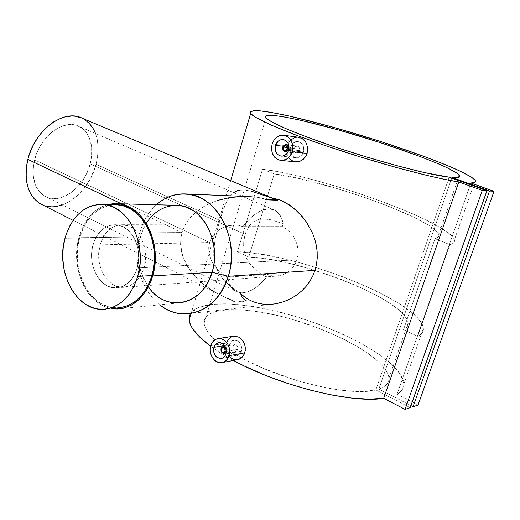 <?xml version="1.0" encoding="UTF-8"?>
<svg xmlns="http://www.w3.org/2000/svg" width="520" height="520" viewBox="0 0 520 520"><rect width="100%" height="100%" fill="white"/><g stroke="black" fill="none" stroke-linecap="round" stroke-linejoin="round"><path stroke-width="0.39" stroke-dasharray="2.6 1.95" d="M100.081 244.862L92.989 245.011C97.169 231.777 104.728 225.011 115.661 224.712C131.118 224.725 143.286 248.541 137.241 267.937L144.203 267.586C150.228 248.352 138.099 224.738 122.694 224.725C111.787 225.024 104.247 231.732 100.081 244.862L98.716 253.675L99.301 262.685L100.763 268.431L103.019 273.728L107.724 280.397L111.579 283.745L115.849 286.052L122.681 287.365L129.506 285.981L135.727 281.97L140.784 275.659L143.267 270.426L145.412 261.573L145.691 255.333L145.035 249.125L143.475 243.197L139.581 235.346L136.11 231.108L132.106 227.858L127.725 225.719L120.841 224.725L116.298 225.569L111.995 227.565L106.334 232.531L103.291 236.958L100.081 244.862C94.205 264.251 106.672 288.158 122.805 287.365C132.945 286.65 140.075 280.053 144.203 267.586L137.241 267.937C133.101 280.514 125.944 287.163 115.778 287.878C99.593 288.672 87.1 264.563 92.989 245.011L100.081 244.862M117.28 204.75C99.002 205.01 86.444 216.119 79.599 238.076L64.993 238.27L79.599 238.076C70.057 270.069 90.623 309.641 117.462 307.905L103.058 309.309M109.48 205.25L102.239 207.708L98.813 209.625L92.495 214.734L87.067 221.358L82.725 229.236L79.599 238.076L77.799 247.559L77.383 257.355L78.358 267.111L80.698 276.484L84.318 285.149L89.115 292.786L94.919 299.104L101.537 303.856L108.732 306.846L112.463 307.625M116.24 307.918L120.023 307.71M117.007 204.731L113.224 204.744M137.241 267.937L135.155 273.526L132.281 278.428L128.739 282.445L122.499 286.481L117.969 287.716L111.052 287.293L106.62 285.526L100.659 280.846L97.344 276.556L93.672 268.781L92.209 262.983L91.598 256.945L92.32 247.91L93.867 242.222L97.65 234.715L101.023 230.672L104.936 227.578L109.252 225.563L116.123 224.744L122.948 226.642L129.123 231.147L132.607 235.424L135.401 240.533L138.079 249.321L138.71 258.739L137.241 267.937C133.101 280.514 125.944 287.163 115.778 287.878C99.593 288.672 87.1 264.563 92.989 245.011L209.586 242.508L34.599 159.9C31.038 177.034 34.327 189.072 44.46 196.02C59.82 205.79 84.448 187.766 90.207 163.923L245.141 234.312L243.737 241.579L243.6 245.232L244.4 252.116L246.467 258.232L249.567 263.536L255.827 270.231L260.877 273.923L266.578 277.069C255.06 290.888 244.608 295.548 235.216 291.064C231.198 288.502 228.638 283.855 227.533 277.108L223.386 274.625L217.497 269.438L214.117 265.226L211.419 260.579L208.994 252.974L208.689 247.676L209.586 242.508L208.689 247.676L208.994 252.974L211.419 260.579L214.117 265.226L217.497 269.438L223.386 274.625L227.533 277.108L267.436 274.333L271.557 275.73L275.945 276.153L282.581 274.944L288.711 271.615L292.195 268.339L294.983 264.368L296.94 259.838L137.241 267.937L296.94 259.838L294.983 264.368L292.195 268.339L288.711 271.615L284.726 274.053L280.391 275.587L275.945 276.153L271.557 275.73L267.436 274.333L266.578 277.069L260.877 273.923L255.827 270.231L251.466 265.941L247.897 260.975L245.291 255.275L244.4 252.116L243.6 245.232L244.257 237.894L246.363 230.971L249.633 225.414L253.695 221.656L255.931 220.435L260.754 219.096L265.935 218.985L271.44 219.843L283.192 223.821L282.321 226.616L286.24 228.839L289.835 231.9L292.962 235.703L295.451 240.084L297.18 244.855L298.044 249.893L297.973 254.93L296.94 259.838L297.973 254.93L298.044 249.893L297.18 244.855L295.451 240.084L292.962 235.703L289.835 231.9L286.24 228.839L282.321 226.616L242.853 226.623L238.303 225.258L235.502 224.965L228.28 225.706L221.006 228.592L216.703 231.628L211.672 237.679L209.586 242.508L92.989 245.011C97.169 231.777 104.728 225.011 115.661 224.712C131.118 224.725 143.286 248.541 137.241 267.937L138.71 258.739L138.079 249.321L135.401 240.533L132.607 235.424L129.123 231.147L122.948 226.642L116.123 224.744L109.252 225.563L104.936 227.578L101.023 230.672L97.65 234.715L93.867 242.222L92.32 247.91L91.598 256.945L92.209 262.983L93.672 268.781L97.344 276.556L100.659 280.846L106.62 285.526L111.052 287.293L117.969 287.716L122.499 286.481L128.739 282.445L132.281 278.428L135.155 273.526L137.241 267.937M288.932 149.403L299.695 150.651L299.877 149.273L298.889 146.868L297.356 146.062L295.588 146.432L294.041 148.499L282.808 147.173L294.041 148.499L293.852 149.87L294.801 152.269L296.959 153.095L299.072 151.859L299.695 150.651L288.932 149.403M302.055 154.856L303.505 152.067L288.685 150.371L303.505 152.067L303.914 148.895L303.231 145.828L301.581 143.338L299.247 141.81L296.589 141.466L292.87 143.24L290.498 147.127L290.062 150.261L290.635 153.29L292.162 155.76L294.437 157.306L298.486 157.404L302.055 154.856L303.849 150.501L303.231 145.828L300.476 142.435L297.928 141.486L295.262 141.772L292.87 143.24L290.498 147.127L283.218 146.256L290.498 147.127L290.062 150.261L290.635 153.29L292.162 155.76L294.437 157.306L298.486 157.404L302.055 154.856M287.326 145.873L272.129 144.04L287.326 145.873L288.204 143.663L286.8 148.239L287.326 145.873M289.406 141.661L288.204 143.663L290.882 139.965L289.406 141.661M296.465 137.248L298.389 137.248L294.476 137.709L290.882 139.965M226.343 351.371L237.965 349.382L237.868 346.781L236.294 344.897L234.936 344.604L233.337 345.514L232.778 346.587L221.033 348.543L232.778 346.587L232.843 349.18L233.467 350.304L235.45 351.377L236.509 351.156L237.965 349.382L226.343 351.371M225.843 348.043L226.35 351.052L225.843 348.043M240.136 353.678L241.469 351.188L225.947 353.906L241.469 351.188L241.839 348.212L241.208 345.209L239.688 342.635L237.549 340.873L234.481 340.204L231.712 341.367L229.541 344.76L229.138 347.711L230.256 352.085L233.136 355.075L235.606 355.778L238.069 355.284L240.91 352.528L241.781 349.739L241.208 345.209L238.674 341.627L236.34 340.385L233.903 340.294L231.712 341.367L229.541 344.76L224.601 345.566L229.541 344.76L229.138 347.711L229.658 350.707L231.049 353.294L233.136 355.075L236.86 355.68L240.136 353.678M226.655 343.07L210.789 345.612L226.655 343.07L227.455 341.075L226.167 345.274L226.655 343.07M231.465 336.888L233.161 336.284L229.905 337.916L227.455 341.075M274.534 199.056L251.544 191.211L244.14 189.924L237.764 190.535L234.949 191.737L232.356 193.635L227.682 199.758L223.509 208.891L219.694 220.292L96.064 164.346C101.069 142.272 96.492 126.919 82.342 118.281M248.352 196.567L245.609 196.475M206.05 205.218L217.588 200.415L206.05 205.218L200.636 208.442L195.656 212.206L206.05 205.218M187.304 221.429L195.656 212.206L191.165 216.535L187.304 221.429L184.243 226.772L187.304 221.429M177.847 205.348C159.685 205.55 147.192 216.08 140.368 236.925L139.672 232.875C135.161 249.997 136.312 266.617 143.124 282.75C147.18 291.824 152.731 299.175 159.763 304.805C140.712 290.147 132.138 258.615 139.672 232.875C142.968 221.383 148.544 212.017 156.403 204.763C150.845 209.839 146.38 216.119 143.013 223.607L139.672 232.875L182.046 232.544L121.472 203.814L182.046 232.544L184.243 226.772L182.046 232.544L139.672 232.875L140.368 236.925L143.104 229.353L146.237 223.425M148.376 286.865L143.189 277.758C137.612 264.563 136.669 250.952 140.368 236.925L78.904 237.712C84.117 219.895 93.834 208.826 108.069 204.51L101.992 206.726L98.495 208.689L95.166 211.088L89.154 217.107L84.156 224.536L82.089 228.696L78.904 237.712L140.368 236.925C130.852 267.312 151.379 304.811 178.022 303.004L117.572 308.958M242.144 196.482L229.788 197.561L217.588 200.415M271.141 197.659L269.639 197.496L271.141 197.659M189.982 314.75L191.685 312.091L194.266 309.79L197.678 307.86L206.765 305.117L218.524 303.882L225.264 303.817L240.156 304.766L256.548 307.067L282.945 312.871L301.08 318.136L327.925 327.782L352.976 339.072L367.894 347.204L380.829 355.576L391.313 363.961L398.879 372.093L401.434 375.966L403.111 379.678L403.858 383.168L403.65 386.418L402.454 389.376L400.244 392.002L397.026 394.277L418.048 405.054L397.026 394.277L470.912 183.02L397.026 394.277C401.674 391.619 403.962 388.187 403.897 383.988L400.706 374.738L391.82 364.429L378.099 353.678L360.516 343.018L340.074 332.943L317.772 323.863L294.587 316.141L271.499 310.07L249.464 305.936L229.463 303.953L212.478 304.304L199.498 307.099L191.458 312.358L189.189 319.982M210.613 346.242C217.029 350.961 224.64 355.7 233.454 360.464L218.205 351.475L210.613 346.242M417.729 336.317L449.807 244.641C453.603 243.737 455.143 242.131 454.428 239.824C448.682 221.624 321.789 176.404 262.522 169.175L237.439 251.713C297.427 253.123 420.953 301.639 423.416 328.296C423.728 331.675 421.831 334.347 417.729 336.317L403.526 329.654L435.019 238.68C438.126 237.894 439.368 236.529 438.757 234.578C434.343 219.323 325.748 180.369 274.267 173.914L248.775 257.036C300.853 258.544 406.478 300.437 408.154 322.842C408.428 325.695 406.887 327.964 403.526 329.654L405.808 328.211L407.329 326.508L408.09 324.558L408.103 322.387L407.381 320.021L403.858 314.788L397.761 309.043L389.37 302.978L379.015 296.757L367.029 290.55L353.762 284.518L339.573 278.798L309.816 268.788L287.651 262.971L273.598 260.078L260.526 258.076L248.775 257.036L237.439 251.713L251.05 252.857L266.201 255.125L282.497 258.433L299.546 262.678L316.947 267.761L342.856 276.699L359.411 283.335L374.933 290.355L388.999 297.596L401.193 304.882L411.112 312.013L418.34 318.786L422.513 324.968L423.358 327.762L423.319 330.324L422.383 332.625L420.524 334.626L417.729 336.317L449.807 244.641L452.348 243.789L453.934 242.632L454.578 241.183L454.298 239.46L453.135 237.49L448.279 232.901L440.356 227.611L423.585 218.751L409.76 212.505L386.146 203.028L360.341 193.882L342.602 188.194L316.199 180.596L299.319 176.326L276.062 171.366L262.522 169.175L274.267 173.914L299.072 178.542L335.699 188.136L366.113 197.925L387.731 205.933L412.666 216.697L426.875 224.231L435.949 230.75L438.646 234.267L438.893 235.722L438.38 236.958L435.019 238.68L449.807 244.641L435.019 238.68L403.526 329.654L417.729 336.317M286.644 150.631L286.8 148.239L286.871 153.004L286.644 150.631M287.476 155.233L286.871 153.004L288.45 157.255L287.476 155.233M289.757 158.99L288.45 157.255L291.35 160.362L295.308 161.876M237.764 190.535L244.14 189.924L251.544 191.211M227.058 298.214L216.847 293.163L208.533 288.041L199.264 280.67L195.046 276.458L187.844 267.039L182.748 256.282L180.57 244.511L180.823 238.505L182.046 232.544L180.823 238.505L180.57 244.511L181.246 250.504L182.748 256.282L184.99 261.833L191.211 271.908L199.264 280.67L203.769 284.518L213.551 291.272L221.52 295.607L235.216 301.938L246.298 300.775L242.788 298.09L240.247 293.156L231.576 287.203L224.458 280.793L218.953 273.618L215.326 265.414L213.746 255.866L213.739 250.569L215.137 238.914L219.694 220.292L225.544 203.996L229.938 196.313L233.603 192.614M226.025 347.562L226.167 345.274L226.226 349.875L226.025 347.562M226.772 352.118L226.226 349.875L227.656 354.204L226.772 352.118M228.852 356.057L227.656 354.204L230.308 357.598L228.852 356.057M378.859 389.077C385.638 386.724 388.979 383.168 388.888 378.411C388.109 360.945 342.193 334.1 294.808 320.112C247.41 305.844 202.943 305.747 204.074 323.317C205.212 332.937 217.705 344.448 241.547 357.844C283.069 381.069 351.228 397.026 375.856 389.922L449.183 177.164L375.856 389.922L410.183 407.674L375.856 389.922L364.475 391.397L350.006 391.125L333.021 389.051L323.817 387.354L304.525 382.714L294.671 379.828L265.733 369.343L248.125 361.276L240.13 357.065L232.797 352.813L220.395 344.357L211.347 336.284L208.162 332.488L205.881 328.913L204.51 325.579L204.035 322.511L204.431 319.742L205.686 317.278L207.76 315.139L214.181 311.877L223.34 309.992L228.819 309.575L241.293 309.751L255.424 311.246L278.714 315.776L294.97 320.164L319.3 328.478L342.179 338.416L355.856 345.651L367.731 353.125L377.351 360.62L384.293 367.874L386.633 371.332L388.167 374.628L388.856 377.728L388.668 380.594L387.582 383.201L385.587 385.502L382.675 387.472L378.859 389.077L451.925 177.431L378.859 389.077L410.917 405.6L378.859 389.077M95.544 133.51L97.24 139.438L98.144 147.368L97.734 155.773L96.064 164.346L219.694 220.292L215.137 238.914L213.739 250.569L214.272 260.819L215.326 265.414L218.953 273.618L221.494 277.329L227.819 284.076L248.56 299.559L253.409 301.834L258.615 303.413L264.062 304.272L270.562 304.369L186.719 313.911M111.358 308.503L104.884 306.579L101.27 304.817L94.523 299.962L88.602 293.514L83.713 285.727L81.712 281.418L78.657 272.175L76.96 262.373L76.641 257.374L77.07 247.39L78.904 237.712C70.174 267.553 86.606 304.746 111.358 308.503M39.806 203.508C58.741 215.716 88.985 193.531 96.064 164.346L91.312 176.897L84.234 188.227L75.355 197.444L68.757 202.033L62.432 204.978M45.084 205.849L42.835 205.042M90.207 163.923L91.572 156.884L91.63 146.679L89.297 137.651L86.463 132.665L82.713 128.739L80.529 127.231L75.641 125.197L70.213 124.573L67.359 124.806L61.509 126.36L52.825 131.326L47.45 136.214L42.673 142.155L38.695 148.895L35.691 156.162L33.28 167.369L33.144 174.59L35.152 184.301L36.374 187.109L39.572 191.919L41.509 193.875L45.962 196.82L48.425 197.782L53.709 198.653L59.293 198.127L62.134 197.347L70.519 193.089L78.195 186.277L82.621 180.596L86.314 174.239L90.207 163.923C94.231 146.003 90.552 133.523 79.157 126.49C64.441 118.287 40.163 135.831 34.599 159.9L209.586 242.508L211.672 237.679L214.812 233.454L218.777 230.003L223.347 227.403L228.28 225.706L233.331 224.972L238.303 225.258L242.853 226.623C254.618 211.828 265.239 206.362 274.716 210.217C279.123 212.569 281.944 217.1 283.192 223.821L271.44 219.843L263.296 218.907L258.297 219.589L253.695 221.656L249.633 225.414L246.363 230.971L245.141 234.312L90.207 163.923M232.648 300.703L231.264 300.079M246.298 300.775L240.558 302.146L235.216 301.938L240.558 302.146L246.298 300.775L235.216 301.938M242.08 297.147L243.692 299.019M240.247 293.156L241.014 295.197M266.578 277.069L267.436 274.333L227.533 277.108L229.424 283.927L232.661 288.964L237.049 292L242.333 292.929L248.222 291.752L254.43 288.574L260.644 283.595L266.578 277.069M282.321 226.616L283.192 223.821L282.386 220.428L279.767 214.786L275.912 210.906L273.572 209.709L268.19 208.891L262.1 210.262L255.613 213.798L249.073 219.343L242.853 226.623L282.321 226.616M230.308 357.598L233.838 359.528L237.705 359.691M238.102 348.745L236.983 350.863L235.45 351.377L234.383 351.072L232.843 349.18L233.012 346.015L234.195 344.812L236.294 344.897L237.868 346.781L238.102 348.745M299.845 149.968L298.63 152.341L296.368 153.082L294.411 151.775L293.891 149.181L295.087 146.809L297.31 146.055L299.286 147.362L299.845 149.968M262.522 169.175L237.439 251.713L248.775 257.036L274.267 173.914L262.522 169.175M122.694 224.725L235.502 224.965M122.805 287.365L276.036 276.153M288.808 145.015L297.356 146.062M295.783 157.651L281.353 156.143M225.03 346.229L234.936 344.604M236.418 355.751L221.637 358.41M44.46 196.02L235.216 291.064M143.013 223.607L143.104 229.353M230.678 180.642L191.139 313.437M475.248 180.427L454.428 239.824M403.897 383.988L423.416 328.296M388.888 378.411L408.154 322.842M204.074 323.317L266.019 117.702M458.673 177.131L438.757 234.578M143.124 282.75L143.189 277.758M73.112 220.376L216.847 293.163M274.716 210.217L79.157 126.49M221.566 362.674L222.612 362.479M234.481 340.204L218.998 342.654M226.167 353.035L235.781 351.364M280.514 160.42L281.067 160.478M298.09 141.505L283.342 139.594M287.937 152.145L296.355 153.082"/><path stroke-width="0.78" d="M117.462 307.905C133.698 306.527 145.178 295.737 151.912 275.535C161.87 243.952 142.181 205.172 117.28 204.75L102.869 204.38C127.913 204.796 147.745 244.257 137.716 276.406L151.912 275.535L137.716 276.406C130.936 296.959 119.385 307.925 103.058 309.309C76.056 311.031 55.406 270.784 64.993 238.27C71.864 215.943 84.487 204.646 102.869 204.38M137.716 276.406L134.212 285.772L129.395 293.943L123.487 300.586L120.192 303.257L113.12 307.183L105.632 309.114L98.026 309.017L94.276 308.217L87.041 305.168L83.629 302.965L77.357 297.297L72.007 290.167L67.763 281.84L64.753 272.623L63.745 267.787L62.764 257.868L63.186 247.91L64.993 238.27L66.404 233.675L70.168 225.134L75.101 217.724L77.948 214.539L84.305 209.339L91.331 205.9L98.794 204.373L102.596 204.36L106.398 204.847L113.861 207.35L120.874 211.809L124.124 214.734L129.941 221.832L134.628 230.367L137.995 240L139.126 245.108L140.231 255.639L140.192 260.949L139.756 266.214L137.716 276.406M112.463 307.625L116.24 307.918M120.023 307.71L127.465 305.806L134.498 301.945L140.829 296.25L146.191 288.932L150.345 280.267L153.114 270.608L154.369 260.351L154.407 255.132L154.056 249.925L152.185 239.766L148.85 230.302L144.183 221.91L138.411 214.936L131.768 209.638L124.534 206.2L117.007 204.731M113.224 204.744L109.48 205.25M288.516 149.357L288.932 149.403L288.516 149.357C287.963 144.222 286.058 143.494 282.808 147.173C283.471 145.424 284.596 144.599 286.182 144.697C288.21 145.327 288.99 146.881 288.516 149.357L287.32 149.026L288.516 149.357C287.859 151.099 286.748 151.924 285.168 151.834C283.127 151.209 282.341 149.656 282.808 147.173L283.036 147.388C285.48 144.625 286.904 145.171 287.32 149.026L287.255 146.965L286.37 145.841L284.642 145.613L283.231 146.906L282.958 148.954L284.388 150.781L286.13 150.605L287.32 149.026C284.875 151.781 283.445 151.236 283.036 147.388L282.808 147.173C283.355 152.302 285.259 153.03 288.516 149.357M275.522 145.34L283.218 146.256L275.522 145.34C277.043 141.265 279.65 139.353 283.335 139.594C287.989 141.076 289.776 144.671 288.685 150.371C287.177 154.381 284.615 156.292 281.002 156.104C276.269 154.68 274.443 151.093 275.522 145.34L277.966 141.362L280.442 139.861L283.173 139.575L285.753 140.543L287.775 142.63L288.932 145.522L289.036 148.772L288.08 151.879L285.012 155.246L282.347 156.13L279.65 155.76L277.322 154.18L275.73 151.651L275.1 148.544L275.522 145.34M281.067 160.478L297.297 161.915L301.418 160.622L303.277 159.309L306.189 155.63L307.112 153.394L292.162 151.703C289.868 157.774 285.981 160.68 280.514 160.42C273.286 158.275 270.491 152.815 272.129 144.04C274.443 137.82 278.428 134.907 284.07 135.298C291.122 137.573 293.82 143.039 292.162 151.703L307.112 153.394L307.723 148.538L306.637 143.865L305.513 141.81L302.38 138.691L298.389 137.248L302.38 138.691L305.513 141.81L306.637 143.865L307.723 148.538L307.112 153.394L304.889 157.631L301.418 160.622L299.403 161.493L295.197 161.857L293.195 161.337L289.757 158.99M226.258 351.39L226.35 351.052L226.258 351.39L225.102 351.117L226.258 351.39L224.081 353.399C221.669 353.06 220.656 351.442 221.033 348.543L223.23 346.528L225.843 348.043C223.951 345.897 222.346 346.067 221.033 348.543L221.182 348.978C223.411 346.665 224.725 347.373 225.102 351.117L225.173 349.629L224.231 347.945L222.651 347.497L221.605 348.16L221.052 349.96L222.047 352.144L224.016 352.469L225.102 351.117C222.859 353.425 221.553 352.716 221.182 348.978L221.033 348.543C221.533 353.516 223.275 354.465 226.258 351.39M213.895 347.315L224.601 345.566L213.895 347.315C214.838 344.546 216.541 342.992 218.992 342.654C224.51 343.466 226.824 347.217 225.947 353.906C225.011 356.623 223.347 358.163 220.948 358.534C215.378 357.773 213.031 354.029 213.895 347.315L215.196 344.793L218.4 342.738L220.903 342.829L223.262 344.11L225.114 346.379L226.343 350.863L225.947 353.906L224.627 356.434L222.586 358.066L220.149 358.56L216.547 357.051L214.721 354.776L213.681 351.878L213.895 347.315M237.705 359.691L241.274 358.059L242.756 356.635L244.803 352.853L229.125 355.641C227.708 359.756 225.186 362.102 221.566 362.674C214.468 363.818 208.065 353.568 210.789 345.612C212.225 341.387 214.825 339.014 218.582 338.507C225.55 337.545 231.868 347.718 229.125 355.641L244.803 352.853L245.349 348.309L245.031 345.982L243.308 341.653L240.422 338.293L238.693 337.142L235.001 336.122L233.161 336.284L235.001 336.122L238.693 337.142L241.982 339.82L244.342 343.74L245.031 345.982L245.278 350.623L243.952 354.874L241.274 358.059L239.558 359.093L235.768 359.84L233.838 359.528L230.308 357.598M275.828 199.596L277.375 200.252L275.828 199.596M266.539 199.83C270.55 198.868 274.163 199.004 277.375 200.252L266.539 199.83L265.219 199.322L266.539 199.83L277.375 200.252L272.259 199.212L266.539 199.83M263.803 198.868L262.308 198.464L263.803 198.868M260.786 198.107L257.712 197.529L260.786 198.107M254.599 197.087L248.352 196.567L254.599 197.087M245.609 196.475L248.352 196.567M217.588 200.415L229.788 197.561L242.144 196.482M272.798 198.354L82.342 118.281C64.37 108.427 34.664 129.883 27.872 159.412L121.472 203.814L27.872 159.412L29.218 154.798L32.922 145.828L37.837 137.501L40.684 133.698L43.745 130.189L50.388 124.183L53.898 121.745L61.1 118.131L64.714 116.974L71.799 116.019L75.192 116.213L81.53 117.916L84.416 119.398L89.486 123.533L93.49 129.058L95.544 133.51M146.237 223.425C157.079 205.706 178.139 199.927 194.428 211.464C210.782 222.814 218.862 250.055 212.082 272.279L228.286 276.302C235.807 251.778 228.781 221.826 212.173 206.108C195.598 190.294 172.237 190.346 156.403 204.763C165.308 196.846 175.338 193.252 186.511 193.973C216.717 194.896 240.474 239.746 228.286 276.302L314.997 270.355L316.505 264.342L317.226 258.115L317.161 251.849L316.342 245.564L314.815 239.401L312.637 233.422L306.553 222.216L298.591 212.511L289.38 204.886L279.487 199.764L271.141 197.659L279.487 199.764L284.447 201.975L294.106 208.416L302.789 217.165L306.553 222.216L312.637 233.422L314.815 239.401L316.342 245.564L317.161 251.849L317.226 258.115L316.505 264.342L314.997 270.355L312.728 276.081L309.706 281.489L306.065 286.409L301.867 290.803L297.154 294.684L292.078 297.94L286.721 300.56L281.125 302.543L275.438 303.823L269.731 304.408L264.062 304.272L258.615 303.413L253.409 301.834L248.56 299.559L244.172 296.667L240.247 293.156M178.022 303.004C194.09 301.613 205.439 291.375 212.082 272.279C221.917 242.437 202.514 205.822 177.847 205.348L117.384 203.703C142.773 204.159 162.858 243.718 152.691 275.938L212.082 272.279L152.691 275.938L151.093 280.767L146.848 289.614L141.375 297.083L138.249 300.209L131.391 305.103L123.968 308.048L116.272 308.971L111.358 308.503L117.572 308.958C134.121 307.548 145.828 296.536 152.691 275.938L154.758 265.72L155.246 255.106L154.122 244.543L151.45 234.475L149.565 229.756L144.8 221.195L141.98 217.438L138.905 214.078L132.119 208.669L128.486 206.674L120.913 204.172L113.191 203.697L108.069 204.51L117.384 203.703M251.544 191.211L274.534 199.056M458.796 181.935C434.603 178.399 381.882 164.411 334.718 148.759C287.469 133.101 254.371 118.814 250.679 113.477C250.003 111.501 252.531 110.578 258.252 110.721C265.558 111.436 275.158 113.041 287.047 115.531C306.54 119.919 328.64 125.755 353.347 133.042C410.124 149.916 469.463 172.308 475.248 180.427C476.288 182.052 474.838 182.917 470.912 183.02L475.085 182.208L475.566 181.311L475.02 180.102L470.984 176.865L458.348 170.274L446.212 165.009L423.722 156.286L379.054 140.985L332.046 126.893L290.056 116.194L270.315 112.249L260.416 110.897L253.643 110.682L250.413 111.677L250.231 112.645L251.056 113.932L255.814 117.435L270.771 124.898L294.515 134.556L325.267 145.587L360.1 156.877L395.324 167.213L427.135 175.468L444.801 179.413L458.796 181.935L482.293 190.437L405.054 409.376L383.708 398.281L458.796 181.935L482.293 190.437L486.915 190.788L410.183 407.674L405.054 409.376L482.293 190.437L486.915 190.788L449.183 177.164C430.846 175.149 385.223 163.404 342.751 149.519C300.222 135.629 269.269 122.486 266.019 117.702C261.397 110.903 305.065 119.821 354.413 134.576C403.683 149.22 454.48 168.467 459.297 175.325C460.486 177.164 458.029 177.866 451.925 177.431L489.515 190.989L413.069 406.712L410.917 405.6L413.069 406.712L489.515 190.989L494 191.334L418.048 405.054L413.069 406.712L418.048 405.054L494 191.334L470.912 183.02L494 191.334L489.515 190.989L451.925 177.431L457.697 177.392L459.121 176.897L459.582 176.118L457.724 173.732L448.539 168.402L438.724 163.93L419.614 156.305L380.146 142.578L337.753 129.753L299.845 120.055L282.276 116.565L273.656 115.44L267.995 115.382L265.655 116.434L265.817 117.397L266.909 118.638L271.908 121.966L286.409 128.882L308.516 137.638L336.369 147.413L367.153 157.177L397.501 165.854L424.093 172.504L449.183 177.164L486.915 190.788L410.183 407.674L405.054 409.376L383.708 398.281L458.796 181.935M191.139 313.437L189.189 319.982C189.885 327.281 197.028 336.037 210.613 346.242L199.921 337.318L192.621 328.705L190.489 324.766L189.345 321.106L189.189 317.766L189.982 314.75M233.454 360.464C278.993 385.691 352.515 403.91 383.708 398.281L369.232 399.172L351.507 398.067L331.227 394.94L309.309 389.896L286.78 383.156L264.732 375.037L244.198 365.95L233.454 360.464M290.882 139.965L294.476 137.709L296.465 137.248M233.603 192.614L237.764 190.535M227.455 341.075L229.905 337.916L231.465 336.888M270.562 304.369L275.438 303.823L283.946 301.632L292.078 297.94L297.154 294.684L301.867 290.803L306.065 286.409L309.706 281.489L312.728 276.081L314.997 270.355L228.286 276.302C220.123 299.494 206.271 312.033 186.719 313.911C176.975 314.249 167.986 311.214 159.763 304.805C182.741 324.331 218.433 311.096 228.286 276.302L212.082 272.279C202.878 305.955 165.425 312.923 148.376 286.865M62.432 204.978L54.964 206.713L51.571 206.856L45.084 205.849M42.835 205.042L39.195 203.131L34.151 198.764L30.18 192.894L28.652 189.456L26.611 181.74L26.006 173.147L26.884 164.041L27.872 159.412C23.569 180.297 27.547 195 39.806 203.508L73.112 220.376M231.264 300.079L227.058 298.214M235.216 301.938L232.648 300.703M243.692 299.019L246.298 300.775M241.014 295.197L242.08 297.147M229.125 355.641L229.73 351.007L229.463 348.615L227.851 344.162L225.024 340.71L223.288 339.528L219.518 338.481L215.819 339.281L212.758 341.783L210.789 345.612L210.197 350.188L211.075 354.829L213.291 358.832L214.806 360.406L218.368 362.382L220.279 362.713L223.997 361.978L227.11 359.496L229.125 355.641M272.129 144.04L271.486 148.915L272.441 153.627L274.859 157.476L278.382 159.874L282.49 160.459L286.553 159.12L288.373 157.774L291.233 153.998L292.695 149.26L292.533 144.306L290.764 139.893L287.677 136.721L283.751 135.252L279.591 135.707L275.828 138.001L274.281 139.731L272.129 144.04M286.182 144.697L288.808 145.015M281.353 156.143L281.002 156.104M284.07 135.298L298.818 137.306M223.23 346.528L225.03 346.229M221.637 358.41L220.948 358.534M218.582 338.507L234.111 336.141M250.159 196.671L186.511 193.973M250.679 113.477L230.678 180.642M459.297 175.325L458.673 177.131M222.612 362.479L237.068 359.794M224.081 353.399L226.167 353.035M285.168 151.834L287.937 152.145"/></g></svg>
